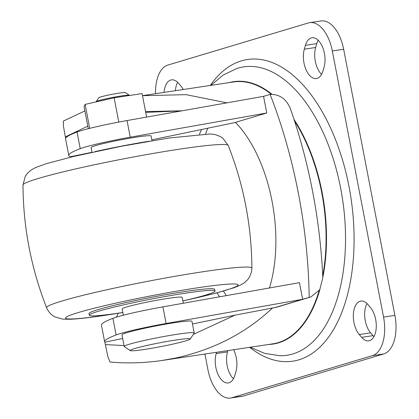 <?xml version="1.0" encoding="UTF-8"?>
<svg xmlns="http://www.w3.org/2000/svg" width="419" height="419" viewBox="0 0 419 419"><rect width="100%" height="100%" fill="white"/><g stroke="black" fill="none" stroke-linecap="round" stroke-linejoin="round"><path stroke-width="0.63" d="M96.129 101.896L96.103 101.744A16.975 1.095 -10.9 0 1 96.124 101.67A16.975 1.095 -10.9 0 1 121.552 95.904A16.975 1.095 -10.9 0 1 129.392 95.265A16.975 1.095 -10.9 0 1 129.44 95.328L129.471 95.495M96.124 101.67L98.811 97.716A13.581 0.875 -10.9 0 1 119.153 93.102A13.581 0.875 -10.9 0 1 125.428 92.594L129.392 95.265M88.304 128.706L84.083 106.803L85.109 104.404L114.115 97.8L142.093 93.599L146.619 117.09M85.109 104.404L89.724 128.35M269.464 287.973A115.429 61.892 81.5 0 0 235.478 122.369L266.751 112.994L263.551 96.36L127.046 120.562A44.136 2.849 169.1 0 0 77.038 132.016A203.697 13.146 -10.9 0 0 65.579 138.846L68.779 155.48A203.697 13.146 -10.9 0 1 80.244 148.651L77.038 132.016M122.678 338.5L104.86 342.203A203.697 13.146 169.1 0 1 104.656 341.784A203.697 13.146 169.1 0 1 116.121 334.949A44.136 2.849 -10.9 0 1 166.123 323.494L302.628 299.292L310.882 296.945L276.289 307.316L272.47 308.023C246.005 332.953 213.748 349.624 175.708 358.036L161.472 360.565M142.497 95.684L186.031 94.657L226.967 102.849M193.321 334.399L234.975 315.167L192.489 323.997M234.975 315.167L272.47 308.023M130.262 350.609L124.312 346.602A35.646 2.299 -10.9 0 1 124.213 346.466L121.971 334.823A35.646 2.299 -10.9 0 1 139.757 329.344A35.646 2.299 -10.9 0 1 175.414 322.557A35.646 2.299 -10.9 0 1 191.975 321.342L194.217 332.985A35.646 2.299 -10.9 0 1 194.175 333.147L190.142 339.076A30.556 1.969 -10.9 0 1 144.372 349.456A30.556 1.969 -10.9 0 1 130.262 350.609A30.556 1.969 -10.9 0 1 144.581 345.994A30.556 1.969 -10.9 0 1 175.985 339.982A30.556 1.969 -10.9 0 1 190.142 339.076M124.213 346.466A35.646 2.299 -10.9 0 1 141.999 340.987A35.646 2.299 -10.9 0 1 177.656 334.2A35.646 2.299 -10.9 0 1 194.217 332.985M116.121 334.949L112.915 318.314A44.136 2.849 -10.9 0 1 162.923 306.86L299.428 282.657L302.628 299.292L274.539 307.714M112.915 318.314A203.697 13.146 169.1 0 0 101.45 325.149L104.656 341.784M123.38 315.208L122.165 308.908A30.556 1.969 -10.9 0 1 137.411 304.215A30.556 1.969 -10.9 0 1 167.977 298.396A30.556 1.969 -10.9 0 1 182.171 297.354L183.307 303.246M266.751 112.994L130.246 137.196A44.136 2.849 169.1 0 0 80.244 148.651M152.008 140.726L151.102 136.007A30.556 1.969 169.1 0 0 136.903 137.044A30.556 1.969 169.1 0 0 106.337 142.863A30.556 1.969 169.1 0 0 91.096 147.561L92.002 152.286L70.481 156.737A203.697 13.146 -10.9 0 1 68.779 155.48M235.551 122.442L151.84 139.836M118.174 313.281L116.519 317.11M319.116 290.686A132.404 70.994 -98.5 0 1 278.164 342.642A132.404 70.994 -98.5 0 1 272.858 343.831L163.096 360.324C145.456 362.995 127.764 363.572 110.014 362.047L107.903 356.784L104.86 342.203M87.812 126.145L65.322 136.887L65.61 138.385M65.322 136.887L63.41 125.967L63.363 121.075L84.879 110.93M155.585 93.673A33.949 18.206 81.5 0 1 167.846 65.071L308.347 22.956A33.949 18.206 81.5 0 1 309.709 22.652A33.949 18.206 81.5 0 1 332.314 50.961L383.563 317.104A33.949 18.206 81.5 0 1 372.407 355.637L231.906 397.746A33.949 18.206 81.5 0 1 230.544 398.05A33.949 18.206 81.5 0 1 207.939 369.741L204.917 354.039M367.945 304.582L370.344 307.384A18.672 10.014 81.5 0 1 376.252 327.38A18.672 10.014 81.5 0 1 368.778 340.83A18.672 10.014 81.5 0 1 361.665 337.353L359.266 334.551A18.672 10.014 81.5 0 1 353.332 315.24A18.672 10.014 81.5 0 1 360.083 301.271A18.672 10.014 81.5 0 1 360.832 301.104A18.672 10.014 81.5 0 1 367.945 304.582M233.619 349.729A18.672 10.014 81.5 0 1 235.939 371.517L234.823 375.366A18.672 10.014 81.5 0 1 228.276 382.94A18.672 10.014 81.5 0 1 217.665 373.544A18.672 10.014 81.5 0 1 216.178 353.589L216.555 352.29M164.059 92.4A18.672 10.014 81.5 0 1 170.727 80.039A18.672 10.014 81.5 0 1 171.476 79.872A18.672 10.014 81.5 0 1 178.588 83.35L180.987 86.152A18.672 10.014 81.5 0 1 183.271 89.514M324.076 67.119L322.96 70.968A18.672 10.014 81.5 0 1 316.413 78.547A18.672 10.014 81.5 0 1 305.802 69.145A18.672 10.014 81.5 0 1 304.314 49.191L305.43 45.336A18.672 10.014 81.5 0 1 311.228 37.93A18.672 10.014 81.5 0 1 311.977 37.762A18.672 10.014 81.5 0 1 322.588 47.158A18.672 10.014 81.5 0 1 324.076 67.119M309.709 22.652L321.043 20.95A33.949 18.206 81.5 0 1 343.648 49.259L394.902 315.402A33.949 18.206 81.5 0 1 383.746 353.929L243.245 396.044A33.949 18.206 81.5 0 1 241.883 396.348L230.544 398.05M321.577 74.367A18.672 10.014 81.5 0 1 315.648 47.483L316.764 43.634A18.672 10.014 81.5 0 1 318.147 40.234M175.393 90.698A18.672 10.014 81.5 0 1 177.646 82.344M233.446 378.766A18.672 10.014 81.5 0 1 227.517 351.881L227.889 350.588M373.947 336.656A18.672 10.014 81.5 0 1 372.999 335.65L370.6 332.848A18.672 10.014 81.5 0 1 366.997 303.576M310.882 296.945L319.739 289.739L322.829 277.76A326.349 174.98 -98.5 0 0 290.158 108.097C286.009 98.706 279.326 94.139 270.108 94.395A326.349 174.98 81.5 0 1 309.191 297.328M270.108 94.395L263.551 96.36M181.605 110.888L145.712 112.376M94.982 151.641A63.997 4.127 -10.9 0 1 149.007 141.24M122.851 312.474A63.997 4.127 -10.9 0 1 119.064 313.056A63.997 4.127 -10.9 0 1 89.326 315.235L89.006 313.569A63.997 4.127 -10.9 0 1 120.939 303.733A63.997 4.127 -10.9 0 1 184.952 291.545A63.997 4.127 -10.9 0 1 214.69 289.367L215.01 291.032A63.997 4.127 -10.9 0 1 182.857 300.915M89.326 315.235A63.997 4.127 -10.9 0 1 121.259 305.399A63.997 4.127 -10.9 0 1 185.277 293.211A63.997 4.127 -10.9 0 1 215.01 291.032M114.115 97.8L118.792 122.081M322.73 275.608A132.404 70.994 -98.5 0 0 294.531 120.991M271.297 94.275A132.404 70.994 -98.5 0 0 233.503 81.967L142.486 95.642M166.123 323.494L162.923 306.86M130.246 137.196L127.046 120.562M201.555 129.508A115.429 61.892 -98.5 0 0 199.46 134.274M217.016 292.839A115.429 61.892 -98.5 0 0 219.65 296.804M319.917 289.445A132.671 71.136 81.5 0 1 278.494 342.862A132.671 71.136 81.5 0 1 268.679 344.46M210.898 85.361L222.892 75.247L236.604 68.564A145.812 78.18 81.5 0 1 237.756 68.203A145.812 78.18 81.5 0 1 340.699 188.477A145.812 78.18 81.5 0 1 292.781 353.961A145.812 78.18 81.5 0 1 279.756 355.731L264.688 353.374L250.253 347.231M249.651 347.32A152.532 81.784 -98.5 0 0 298.909 359.816A152.532 81.784 -98.5 0 0 349.032 186.701A152.532 81.784 -98.5 0 0 241.344 60.886A152.532 81.784 -98.5 0 0 210.301 85.45M229.329 82.59A132.671 71.136 81.5 0 1 271.931 94.254M294.012 119.415A132.671 71.136 81.5 0 1 322.813 277.394M332.314 50.961L343.648 49.259M231.906 397.746L243.245 396.044M372.407 355.637L383.746 353.929M383.563 317.104L394.902 315.402M361.665 337.353L372.999 335.65M359.266 334.551L370.6 332.848M216.178 353.589L227.517 351.881M304.314 49.191L315.648 47.483M305.43 45.336L316.764 43.634M182.113 110.799L145.561 111.595M105.316 344.58L124.04 345.565M179.704 149.127A104.525 6.746 -10.9 0 1 228.25 145.493L222.882 138.244L220.048 136.385L215.418 134.661L210.301 133.97L169.14 137.992L121.515 146.247L73.697 156.434L46.195 163.714L35.374 167.652L30.88 170.198L27.219 173.518L25.276 176.294L22.982 185.02A104.525 6.746 -10.9 0 1 75.687 168.909A104.525 6.746 -10.9 0 1 179.704 149.127M22.982 185.02C23.249 227.391 31.126 268.301 46.619 307.745A104.525 6.746 -10.9 0 1 98.208 291.724A104.525 6.746 -10.9 0 1 203.309 271.695A104.525 6.746 -10.9 0 1 251.882 268.218C251.62 225.841 243.743 184.931 228.25 145.493M122.165 312.579A87.843 5.667 -10.9 0 1 106.405 315.088A87.843 5.667 -10.9 0 1 78.526 312.485A87.843 5.667 -10.9 0 1 197.291 287.848A87.843 5.667 -10.9 0 1 237.767 285.512A87.843 5.667 -10.9 0 1 183.538 300.763M207.766 128.219L205.572 133.939M223.468 291.064L226.26 295.631M46.619 307.745C48.499 312.014 51.249 315.057 54.868 316.869L62.73 319.121L70.57 319.252C78.819 318.869 90.541 317.534 105.724 315.24L122.856 312.506M182.862 300.952L214.957 293.379L234.027 287.759L241.187 284.747L244.329 282.794L247.629 279.735L249.577 276.959L251.541 271.721L251.882 268.218"/></g></svg>
